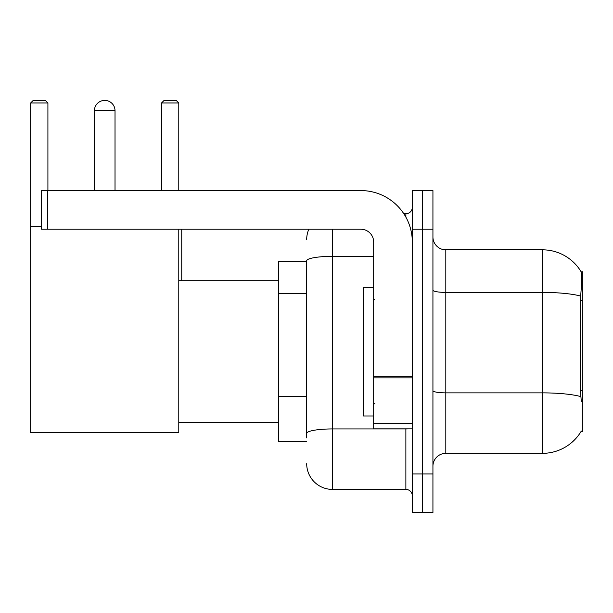 <?xml version="1.0" encoding="UTF-8"?>
<svg xmlns="http://www.w3.org/2000/svg" width="613" height="613" viewBox="0 0 613 613"><rect width="100%" height="100%" fill="white"/><g stroke="black" fill="none" stroke-linecap="round" stroke-linejoin="round"><path stroke-width="0.92" d="M581.086 431.445L581.308 431.062A45.086 45.086 0 0 1 542.421 453.344A45.086 45.086 0 0 0 581.086 431.445L582.35 431.445L582.35 271.72L581.178 271.881A45.086 45.086 0 0 0 542.421 249.82A45.086 45.086 0 0 1 581.086 271.72A45.086 45.086 0 0 0 542.421 249.82L445.812 249.82A12.881 12.881 0 0 1 432.931 236.94A12.881 12.881 0 0 0 445.812 249.82L445.812 453.344A12.881 12.881 0 0 0 432.931 466.225M306.692 261.414L278.356 261.414L278.356 441.751L306.692 441.751M422.625 473.956L422.625 512.598L432.931 512.598L432.931 473.956L422.625 473.956L422.625 512.598L412.319 512.598L412.319 473.956L422.625 473.956L422.625 229.216L422.625 473.956M412.319 473.956L412.319 190.566L422.625 190.566L422.625 229.216L422.625 190.566L432.931 190.566L432.931 473.956M581.308 401.821L580.48 390.627L580.664 296.087C581.783 282.072 581.952 274.011 581.178 271.881A45.086 45.086 0 0 0 542.421 249.82L542.421 292.401L445.812 292.401A12.881 2.237 0 0 1 432.931 290.164M580.802 396.596A45.086 7.831 180 0 0 542.421 392.872L542.421 453.344L445.812 453.344M306.692 437.889L306.692 260.809A25.761 4.475 180 0 1 332.453 256.334L373.677 256.334M332.453 229.216L332.453 489.412L405.875 489.412L405.875 428.87M403.829 213.753L405.875 213.753A6.444 6.444 0 0 0 412.319 207.317M412.319 495.856A6.444 6.444 0 0 0 405.875 489.412M306.692 239.514A25.761 25.761 0 0 1 308.845 229.216M332.453 489.412A25.761 25.761 0 0 1 306.692 463.65M373.677 287.175L363.371 287.175L363.371 415.989L373.677 415.989M94.41 110.708A10.306 10.306 0 0 1 104.716 100.402A10.306 10.306 0 0 1 115.022 110.708L94.41 110.708L94.41 190.566M115.022 190.566L115.022 110.708M178.781 229.216L178.781 432.732L30.65 432.732L30.65 102.976L33.225 100.402L45.331 100.402L47.914 102.976L30.65 102.976M47.914 190.566L47.914 102.976M30.65 226.634L41.339 226.634M178.781 102.976L161.525 102.976L164.1 100.402L176.207 100.402L178.781 102.976L178.781 190.566M161.525 102.976L161.525 190.566M181.747 280.739L181.747 229.216M412.319 428.87L373.677 428.87L373.677 376.78L412.319 376.78M412.319 242.097A51.523 51.523 0 0 0 360.796 190.566L47.783 190.566L47.783 229.216L360.796 229.216A12.881 12.881 0 0 1 373.677 242.097L373.677 376.78M47.783 229.216L41.339 229.216L41.339 190.566L47.783 190.566M582.35 300.462L580.48 300.462M582.35 390.627L580.48 390.627M306.692 293.351L278.356 293.351M306.692 396.396L278.356 396.396M580.664 296.087A45.086 7.831 180 0 0 542.421 292.401L542.421 392.872L445.812 392.872A12.881 2.237 -0 0 1 432.931 390.634M432.931 229.216L412.319 229.216M408.112 428.87A6.444 1.119 0 0 1 405.875 428.939L332.453 428.939A25.761 4.475 180 0 0 306.692 433.414M405.875 217.148L405.875 213.753M412.319 377.899L373.677 377.899M373.677 423.552L412.319 423.552M374.964 300.056L373.677 298.769M374.964 403.109L373.677 404.396M178.781 422.434L278.356 422.434M178.781 280.739L278.356 280.739"/></g></svg>
